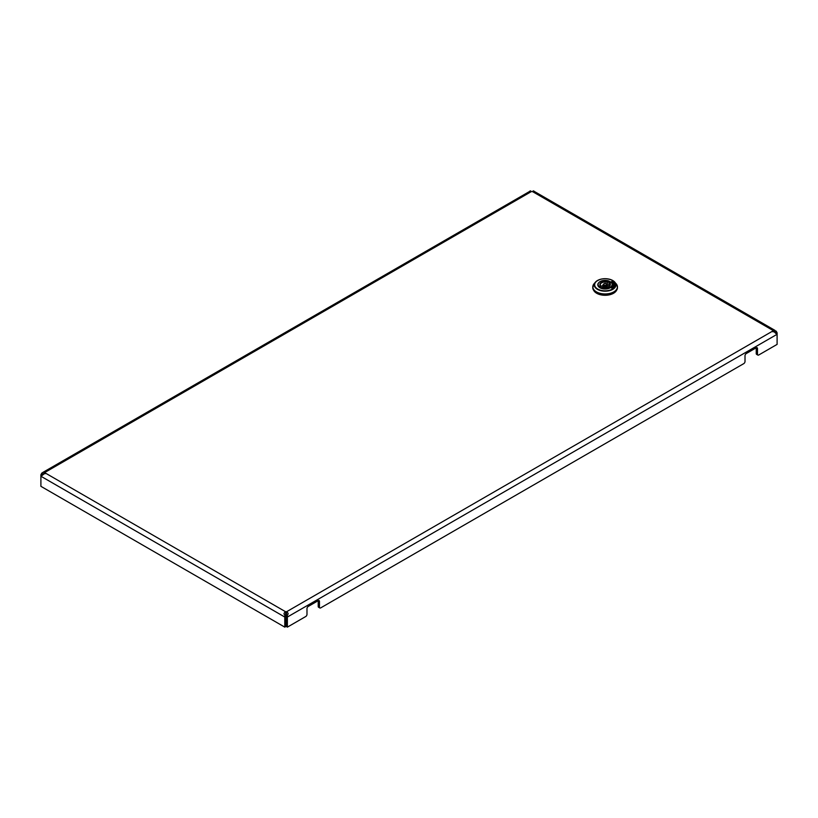 <?xml version="1.0" encoding="UTF-8"?>
<svg xmlns="http://www.w3.org/2000/svg" width="818" height="818" viewBox="0 0 818 818"><rect width="100%" height="100%" fill="white"/><g stroke="black" fill="none" stroke-linecap="round" stroke-linejoin="round"><path stroke-width="1.23" d="M776.17 331.126L775.147 332.548L775.853 333.529L777.1 332.803L776.17 331.126L772.877 330.37A1.769 1.022 0 0 0 772.795 330.666A1.769 1.022 0 0 0 772.877 330.973L776.17 332.64L777.1 334.296L777.1 344.388L758.736 354.992A1.769 1.022 120 0 1 757.857 355.073L756.609 354.358A1.769 1.022 -60 0 1 756.241 353.55L756.241 347.783L746.261 353.55A1.769 1.022 -60 0 0 745.014 355.707L745.014 361.474A1.769 1.022 120 0 1 743.766 363.632L320.707 607.876A1.769 1.022 120 0 1 319.828 607.968L318.58 607.253A1.769 1.022 -60 0 1 318.212 606.445L318.212 600.678L308.233 606.445A1.769 1.022 -60 0 0 306.985 608.602L306.985 614.369A1.769 1.022 120 0 1 305.727 616.527L287.374 627.13L287.374 617.038L286.126 616.322L286.607 613.163A1.769 1.022 0 0 0 285.554 613.163L285.554 611.721C283.805 613.071 283.539 614.103 284.776 614.839L285.789 615.085L286.034 616.322L286.034 626.404L284.787 627.13L40.9 486.321L40.9 476.24L42.209 474.737M42.853 474.818L41.83 474.573L45.123 472.906A1.769 1.022 0 0 0 45.205 472.61A1.769 1.022 0 0 0 45.123 472.303L43.098 472.283L530.616 190.87C529.389 191.115 529.645 191.351 531.393 191.555A1.769 1.022 0 0 0 532.446 191.555C534.195 191.351 534.461 191.126 533.224 190.87L532.815 191.453M777.1 332.803L777.1 334.296L287.374 617.038L287.384 614.839C288.611 614.124 288.355 613.091 286.607 611.721A1.769 1.022 0 0 0 285.554 611.721L45.123 472.906M532.446 191.555L772.877 330.37L772.877 331.811M772.877 330.973L286.607 611.721L286.607 613.163M45.123 473.745L45.123 472.303L531.393 191.555M287.384 614.839L286.361 615.085M775.801 332.793L775.147 332.885M286.126 616.322L286.126 626.404L287.374 627.13M318.212 600.678A1.769 1.022 -60 0 1 319.092 600.586A1.769 1.022 -60 0 1 319.46 601.394L318.212 600.678M318.212 606.445L319.46 607.16L319.46 601.394M319.46 607.16A1.769 1.022 120 0 0 319.828 607.968M756.241 347.783A1.769 1.022 -60 0 1 757.12 347.691A1.769 1.022 -60 0 1 757.488 348.499L756.241 347.783M756.241 353.55L757.488 354.266L757.488 348.499M757.488 354.266A1.769 1.022 120 0 0 757.857 355.073M530.616 190.87L531.035 191.453M44.489 473.561L42.147 475.462L40.9 474.747L40.9 476.24L284.787 617.038L286.034 616.322M43.098 472.283L41.83 473.07L42.853 474.491M41.83 473.07L40.9 474.747M285.554 613.163L285.789 615.085M284.776 614.839L284.787 627.13M533.96 191.238L533.224 190.87M775.147 332.548L773.491 331.617M613.602 287.507L611.516 288.069M611.956 287.138L611.537 288.1M613.5 284.848A8.384 4.836 180 0 1 613.5 284.92L613.5 284.776A8.384 4.836 180 0 0 612.58 282.568L611.537 281.596M613.602 282.19L613.336 282.445A9.264 5.348 0 0 1 614.379 284.848M613.51 282.128L611.925 281.535M613.5 284.92A8.384 4.836 180 0 1 612.58 287.128L612.355 287.046M613.5 287.445L613.336 287.241A9.264 5.348 0 0 0 614.379 284.776A9.264 5.348 0 0 0 613.336 282.302M611.956 286.995L611.516 287.997M613.51 281.985L611.925 281.392M613.5 284.776A8.384 4.836 180 0 1 612.58 286.985L612.355 286.903M592.774 287.343A12.352 7.137 0 0 0 592.764 287.66A12.352 7.137 0 0 0 596.383 292.701A12.352 7.137 0 0 0 609.839 294.245A12.352 7.137 0 0 0 617.467 287.66A12.352 7.137 0 0 0 617.457 287.343M616.527 290.39A11.912 6.881 180 0 1 596.69 293.273A11.912 6.881 180 0 1 593.704 290.39M600.903 288.192L600.34 285.707A5.266 3.037 180 0 1 601.394 282.282A5.266 3.037 180 0 1 607.324 281.678L608.633 280.922L609.011 281.423L608.97 284.705A6.922 3.998 180 0 1 609.338 284.848M599.032 286.464L599.277 287.036L600.872 286.116L599.032 286.464A7.025 4.059 180 0 1 598.091 284.5A7.025 4.059 180 0 1 601.547 280.932A7.025 4.059 180 0 1 608.633 280.922M610.841 282.455A7.147 4.131 0 0 0 610.167 282.005A7.147 4.131 0 0 0 609.011 281.464L607.416 282.343L607.324 281.678M609.308 286.689L609.359 283.457L611.199 282.394A7.025 4.059 180 0 1 612.14 284.5A7.025 4.059 180 0 1 601.598 287.946L602.897 287.19L601.598 287.946M608.643 286.689A4.826 2.781 0 0 0 609.942 284.807A4.826 2.781 0 0 0 609.359 283.457L609.891 283.151A5.266 3.037 180 0 1 608.837 286.576A5.266 3.037 180 0 1 602.897 287.19L602.897 287.19M610.954 282.537L609.891 283.151M600.78 285.911L600.289 284.807A4.826 2.781 0 0 1 607.416 282.343L607.416 285.594A4.785 2.761 0 0 0 607.304 285.564M602.927 285.564A4.785 2.761 0 0 0 600.882 286.729M607.416 285.594L608.97 284.705M608.94 281.167A7.321 4.233 180 0 1 610.289 281.781A7.321 4.233 180 0 1 611.097 282.343M611.343 282.547A7.321 4.233 180 0 1 609.666 288.089A7.321 4.233 180 0 1 599.931 287.762A7.321 4.233 180 0 1 598.888 282.547M610.218 287.803A7.147 4.131 0 0 0 612.263 284.93A7.147 4.131 0 0 0 612.12 284.102M612.774 280.523A10.828 6.247 180 0 1 614.829 282.179A10.828 6.247 180 0 1 611.424 290.022A10.828 6.247 180 0 1 597.457 289.368A10.828 6.247 180 0 1 595.402 282.179L594.093 283.713A12.29 7.096 0 0 0 596.424 291.862A12.29 7.096 0 0 0 612.273 292.619A12.29 7.096 0 0 0 616.138 283.713L617.467 287.036A12.352 7.137 180 0 1 609.839 293.631A12.352 7.137 180 0 1 596.383 292.087A12.352 7.137 180 0 1 592.764 287.036A12.352 7.137 180 0 1 593.05 285.502M617.181 285.502A12.352 7.137 180 0 1 617.467 287.036L617.467 287.66M597.723 289.04A10.45 6.033 0 0 0 612.508 289.04A10.45 6.033 0 0 0 612.508 280.502A10.45 6.033 0 0 0 597.723 280.502A10.45 6.033 0 0 0 597.723 289.04M598.111 284.102A7.147 4.131 0 0 0 597.968 284.93A7.147 4.131 0 0 0 599.942 287.762M616.138 283.713L612.733 280.482C606.015 277.629 600.238 278.192 595.402 282.179A10.828 6.247 180 0 1 612.672 280.462M600.289 284.807A4.826 2.781 0 0 0 600.616 285.789M606.659 284.112A2.188 1.258 180 0 1 607.304 284.991A2.188 1.258 180 0 1 606.659 285.891A2.188 1.258 180 0 1 603.572 285.891A2.188 1.258 180 0 1 602.927 284.991L602.907 287.098M604.073 285.032A1.483 0.859 0 0 0 606.158 285.032A1.483 0.859 0 0 0 606.158 283.826A1.483 0.859 0 0 0 604.073 283.826A1.483 0.859 0 0 0 604.073 285.032M533.95 191.228L774.902 330.339M597.968 284.93L600.023 287.752C606.363 289.838 610.443 288.887 612.263 284.93M592.764 287.66L594.093 283.713M609.512 283.222L611.026 282.343M602.846 287.077C606.915 287.67 609.277 286.913 609.942 284.807M601.322 287.956L602.835 287.077M607.324 287.098L606.516 283.795C605.115 282.926 603.919 283.325 602.927 284.991M612.109 285.758L612.14 284.5M598.122 285.758L598.091 284.5"/></g></svg>
